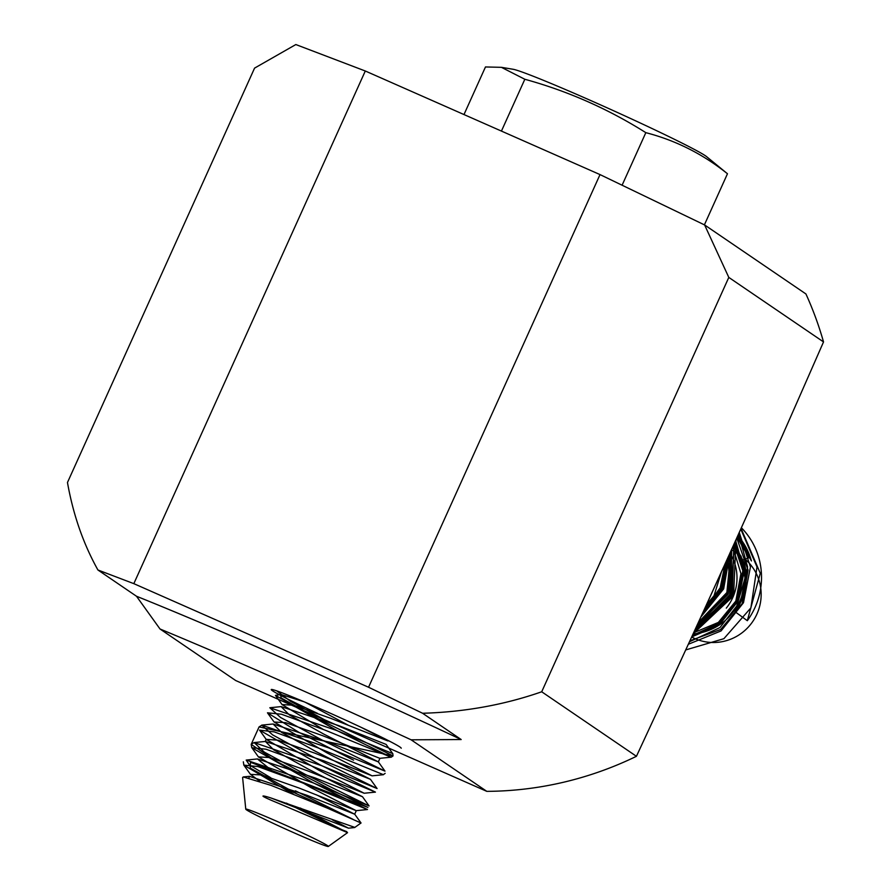 <?xml version="1.0" encoding="UTF-8"?>
<svg xmlns="http://www.w3.org/2000/svg" width="891" height="891" viewBox="0 0 891 891"><rect width="100%" height="100%" fill="white"/><g stroke="black" fill="none" stroke-linecap="round" stroke-linejoin="round"><path stroke-width="1.34" d="M698.41 622.341L730.019 589.229L728.047 557.231M706.418 604.822L714.003 595.789L721.565 571.543M728.17 556.953L722.133 589.541L701.718 615.102M733.816 544.446L732.279 596.536L694.512 630.828M736.746 537.952L748.05 570.129L742.248 603.563L720.663 629.48L689.946 640.774M734.206 543.588L744.297 563.056A56.824 55.454 124.3 0 1 735.075 611.738L747.315 620.704A72.371 70.634 -55.7 0 0 741.345 527.717M737.781 535.647A64.33 62.782 124.3 0 1 751.425 560.951L737.614 536.003M729.907 553.111A47.446 46.299 124.3 0 1 726.299 608.141M703.612 623.789A47.446 46.299 124.3 0 1 697.007 625.404M735.988 539.623L733.594 595.834L693.109 633.902A55.487 54.151 -55.7 0 0 742.069 560.261L749.075 557.733A62.994 61.479 -55.7 0 0 737.18 536.995M723.169 567.99L707.187 603.14M731.734 549.068L727.947 593.584L697.13 625.114M735.598 540.492L744.052 570.285L737.793 600.501L718.981 624.669L691.728 636.909L719.16 625.114L738.138 601.046L744.252 570.775L735.342 541.06M726.299 561.096L721.309 590.466L702.565 613.242M731.645 549.268L731.132 597.471L695.615 628.433M725.096 563.747L719.861 589.363L704.057 610.001M731.121 550.415L729.696 596.435L696.394 626.729M733.984 544.078L745.143 577.702L735.075 611.738M730.097 552.687L723.648 588.906L700.816 617.073M739.24 532.406L750.445 566.999L743.484 602.717L721.064 630.928L688.353 644.249M741.045 528.385L760.279 573.292L747.315 620.704M727.479 558.49L720.964 586.712L704.001 610.112M734.752 542.385L730.709 593.807L694.891 630.015M738.572 533.887L747.582 566.943L740.8 600.79L719.928 627.587L689.5 641.754M740.755 529.042L757.005 566.977L750.89 607.862L723.871 638.702L685.736 649.929M732.77 546.762L740.944 573.615L735.843 601.046L718.369 622.419L693.621 632.777M725.252 563.39L720.206 589.92L703.6 610.992M730.943 550.805L730.041 596.981L696.305 626.919M733.605 544.913L742.069 560.261M721.276 572.178L709.08 598.975M730.898 550.928L726.811 593.083L697.909 623.422M734.941 541.951L742.849 570.775L736.69 600.022L718.636 623.433L692.374 635.506M737.035 537.306L749.075 557.733M723.659 566.921L706.485 604.666M731.667 549.212L728.292 594.119L696.94 625.549M691.683 637.009A47.446 46.299 -55.7 0 0 756.893 614.133A47.446 46.299 -55.7 0 0 745.088 559.18M133.828 583.65L365.299 71.002L295.834 44.55L254.57 68.117L67.471 482.499C73.162 514.642 83.308 543.8 97.921 569.984L133.828 583.65L368.551 687.239L422.601 713.268L461.182 739.541L411.119 739.808A314.155 12.14 -155.7 0 0 160.012 628.99L136.49 596.246L97.921 569.984M365.299 71.002L600.022 174.591L368.551 687.239M422.601 713.268C464.512 712.032 504.206 704.87 541.706 691.784L728.805 277.413L704.614 224.955L600.022 174.591M704.614 224.955L805.932 293.963A349.539 341.119 -55.7 0 1 823.529 341.921L728.805 277.413M461.182 739.541A314.155 12.14 -155.7 0 0 136.49 596.246M160.012 628.99L235.703 680.535L486.798 791.353L411.119 739.808M486.798 791.353A349.539 341.119 -55.7 0 0 636.43 756.303C718.502 579.751 745.065 520.934 823.529 341.921M541.706 691.784L636.43 756.303M317.519 713.368A71.302 2.751 24.3 0 1 271.243 689.556A71.302 2.751 24.3 0 1 330.327 713.234A71.302 2.751 24.3 0 1 399.936 747.014A71.302 2.751 24.3 0 1 401.206 748.24M501.399 67.326L513.127 69.275A107.221 4.143 24.3 0 1 611.282 109.704A107.221 4.143 24.3 0 1 706.53 156.593L727.468 173.756C702.954 154.098 675.734 140.399 645.83 132.659C608.185 108.891 567.857 91.094 524.832 79.266L501.399 67.326L485.472 66.959L463.988 114.549M339.037 813.171L288.083 789.905L284.875 789.025L293.217 793.992M242.619 777.765L243.232 776.941L271.076 785.383L326.93 807.959L360.989 822.994M273.893 823.663A45.296 1.749 -155.7 0 0 328.322 846.45A45.296 1.749 -155.7 0 0 287.782 826.18A45.296 1.749 -155.7 0 0 245.771 809.173A45.296 1.749 -155.7 0 0 273.893 823.663M354.852 827.405L271.31 798.102C264.95 795.964 253.122 792.901 278.816 803.437L347.557 832.662L300.345 808.059M340.084 829.187L286.356 803.103M622.096 185.217L645.83 132.659M704.402 224.855L727.468 173.756M501.433 131.077L524.832 79.266M331.686 825.779L346.811 831.637M248.901 777.921L249.48 776.351L307.039 795.318L354.707 814.218M259.849 781.34L250.516 774.357L261.999 774.97L298.93 787.978L356.277 810.699L354.696 814.218L316.428 794.817M273.381 771.829L257.388 758.909L315.202 777.977L362.57 796.777L307.918 768.922L273.626 749.788L265.395 741.457L323.633 760.758L370.433 779.313L315.704 751.436L281.567 732.391L273.103 724.027L330.65 742.983L378.33 761.894M356.289 810.687L311.048 787.677L258.357 756.882L270.073 757.584L307.239 770.704L364.174 793.246L318.588 770.058L266.164 739.341L278.137 740.198L315.058 753.24L372.026 775.805L327.008 752.895L274.138 722.033L285.621 722.646L322.553 735.654L379.911 758.364L378.33 761.883L323.689 734.05L289.397 714.927L281.033 706.574L338.858 725.664L386.193 744.442M347.924 725.04L305.346 702.32M271.31 798.102L348.403 828.129L332.454 819.887M323.233 729.406L281.979 704.547L293.718 705.271L330.884 718.391L387.797 740.922L361.078 727.312M292.437 793.681L243.822 765.124L257.822 766.55L301.448 782.454L367.482 809.529L313.298 782.866L251.83 747.716L265.986 749.208L309.767 765.18L375.445 792.121L320.537 765.091L259.526 730.119L274.15 731.867L317.564 747.705L383.364 774.669M353.582 760.157L298.841 732.291L267.467 712.8L281.433 714.214L325.07 730.13L391.104 757.194L336.898 730.531L275.464 695.381L281.055 694.479L303.965 701.74M296.692 793.714L250.237 768.075L250.471 762.284L367.916 807.446L331.151 789.604L275.798 761.07L251.195 744.364L259.081 726.911L393.042 755.913L321.495 720.507L281.122 697.898L280.108 692.084M353.025 819.33L295.422 790.818M270.753 777.743L249.558 765.068L246.194 760.079L312.986 782.81L369.097 805.943L305.19 774.346L264.293 752.082L254.113 742.571L321.484 765.625L377.082 788.546L313.198 756.971L272.624 734.886L261.742 725.118L328.456 747.827L384.99 771.127L321.384 739.697L280.531 717.467L269.828 707.744L336.642 730.497L392.719 753.608L386.115 744.408M326.964 721.064L290.566 701.34L276.7 690.859M741.212 556.218L740.555 555.772M740.076 555.449L731.489 549.602M328.322 846.45L347.535 832.662M354.796 827.449L361.022 822.972M245.771 809.173L242.597 777.475M259.537 730.119L266.164 739.341L265.295 741.457M348.481 828.173L354.696 827.55M250.449 774.335L243.833 765.124M356.211 810.665L367.482 809.529M258.446 756.927L251.841 747.716M364.152 793.246L375.445 792.121M372.093 775.838L383.397 774.713M274.083 722.011L267.467 712.811M379.833 758.33L391.104 757.194M282.068 704.592L275.464 695.381M387.785 740.922L388.799 740.822M254.024 742.593L251.195 744.364L251.741 747.66M383.319 774.68L385.157 773.355M391.194 757.239L393.042 755.913L392.808 753.652M243.321 761.805L243.856 765.091M246.194 760.079L257.466 758.943M369.097 805.943L362.492 796.732M254.113 742.571L265.384 741.446M377.082 788.546L370.467 779.335M261.742 725.118L273.036 724.004M384.99 771.127L378.374 761.916M269.828 707.744L281.099 706.619M243.232 776.941L249.413 776.328M361.055 823.006L354.752 814.24M261.876 725.151L259.081 726.911"/></g></svg>
